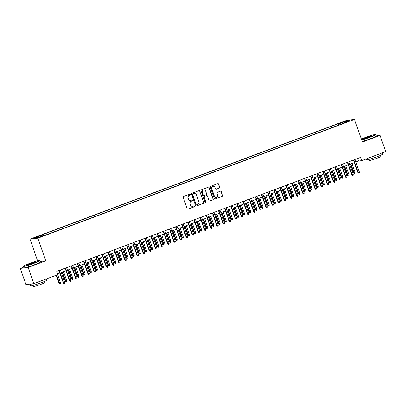 <?xml version="1.0" encoding="UTF-8"?>
<svg xmlns="http://www.w3.org/2000/svg" width="406" height="406" viewBox="0 0 406 406"><rect width="100%" height="100%" fill="white"/><g stroke="black" fill="none" stroke-linecap="round" stroke-linejoin="round"><path stroke-width="0.61" d="M190.5 194.362A0.472 0.447 83 0 0 189.922 194.073L183.527 196.479A0.675 0.639 83 0 0 183.147 197.336L187.151 208.775A0.675 0.639 83 0 0 187.978 209.186L194.372 206.786A0.472 0.447 83 0 0 194.159 205.872A0.472 0.447 83 0 0 194.063 205.898L193.236 206.207A2.162 2.055 83 0 1 190.597 204.898L190.262 203.944A2.162 2.055 83 0 1 191.475 201.183L192.307 200.874A0.472 0.447 83 0 0 192.094 199.96A0.472 0.447 83 0 0 191.992 199.985L191.165 200.295A2.162 2.055 83 0 1 188.526 198.986L188.191 198.032A2.162 2.055 83 0 1 189.409 195.276L190.236 194.966A0.472 0.447 83 0 0 190.5 194.362M190.612 200.417A2.162 2.055 83 0 1 188.313 199.011L187.978 198.057A2.162 2.055 83 0 1 189.196 195.301L190.023 194.992A0.472 0.447 83 0 0 189.917 194.078M187.729 209.222A0.675 0.639 83 0 0 187.765 209.212L194.164 206.811A0.472 0.447 83 0 0 194.058 205.898M192.683 206.324A2.162 2.055 83 0 1 190.384 204.923L190.049 203.969A2.162 2.055 83 0 1 191.267 201.214L192.094 200.899A0.472 0.447 83 0 0 191.987 199.985M342.233 122.13L344.988 121.323L342.233 122.13M219.331 188.11A0.675 0.639 83 0 0 219.712 187.247L218.59 184.04A0.675 0.639 83 0 0 217.763 183.629L210.658 186.298A0.675 0.639 83 0 0 210.278 187.156L214.282 198.595A0.675 0.639 83 0 0 215.109 199.006L222.214 196.342A0.675 0.639 83 0 0 222.595 195.479L221.234 191.602A0.675 0.639 83 0 0 220.412 191.19L217.372 192.332A0.675 0.639 83 0 0 216.992 193.195L217.662 195.119A1.807 1.715 83 0 1 216.276 197.514A1.807 1.715 83 0 1 214.444 196.326L211.805 188.795A1.807 1.715 83 0 1 213.196 186.4A1.807 1.715 83 0 1 215.028 187.587L215.464 188.841A0.675 0.639 83 0 0 216.291 189.252L219.123 188.135A0.675 0.639 83 0 0 219.499 187.273L218.377 184.065A0.675 0.639 83 0 0 217.799 183.619M362.391 142.049L380.031 135.431L385.7 151.616L361.619 160.654L360.482 157.416L56.764 271.37L57.896 274.608L33.815 283.642L28.146 267.458L45.787 260.84L37.849 238.18L354.458 119.389L362.391 142.049M199.859 191.069A0.675 0.639 83 0 0 199.031 190.658L191.926 193.322A0.675 0.639 83 0 0 191.546 194.185L195.555 205.624A0.675 0.639 83 0 0 196.377 206.035L203.482 203.365A0.675 0.639 83 0 0 203.863 202.508L199.645 191.094A0.675 0.639 83 0 0 199.067 190.647M201.29 189.81L208.4 187.146A0.675 0.639 83 0 1 209.222 187.552L213.231 198.991A0.675 0.639 83 0 1 212.851 199.853L209.806 200.995A0.675 0.639 83 0 1 208.983 200.584L207.359 195.946A0.675 0.639 83 0 0 206.532 195.535L204.517 196.296A0.675 0.639 83 0 0 204.137 197.154L205.827 201.985A0.472 0.447 83 0 1 205.466 202.609A0.472 0.447 83 0 1 204.984 202.3L200.914 190.673A0.675 0.639 83 0 1 201.29 189.81M36.104 237.327L38.809 236.196L34.789 237.49L33.434 238.114L36.104 237.327M37.849 238.18L30.003 239.144L346.612 120.354L354.458 119.389M338.716 125.089L338.234 123.708L40.037 235.592L41.519 235.409L41.975 236.048M338.234 123.708L339.72 123.525L346.47 120.993L349.693 120.597L342.943 123.13L344.425 122.947L46.228 234.825L44.741 235.008L37.991 237.54L34.769 237.941L41.519 235.409M23.842 267.092L20.3 268.422L28.146 267.458M20.3 268.422L25.969 284.611L33.815 283.642M380.031 135.431L376.189 135.903M37.606 260.845L30.003 239.144M355.834 162.019L358.437 161.045L361.619 160.654M57.647 273.898L59.86 273.071M61.316 272.522L65.995 270.766M67.452 270.218L72.131 268.462M73.587 267.919L78.267 266.163M79.723 265.615L84.402 263.859M85.859 263.316L90.538 261.56M91.995 261.012L96.674 259.256M98.13 258.708L102.809 256.952M104.266 256.409L108.945 254.653M110.402 254.105L115.081 252.349M116.537 251.801L121.216 250.045M122.673 249.502L127.352 247.746M128.809 247.198L133.488 245.442M134.944 244.899L139.623 243.143M141.08 242.595L145.759 240.839M147.216 240.291L151.895 238.535M153.351 237.992L158.03 236.236M159.487 235.688L164.166 233.932M165.623 233.384L170.302 231.633M171.758 231.085L176.437 229.329M177.894 228.781L182.573 227.025M184.03 226.482L188.714 224.726M190.165 224.178L194.85 222.422M196.301 221.874L200.985 220.118M202.442 219.575L207.121 217.819M208.577 217.271L213.257 215.515M214.713 214.972L219.392 213.216M220.849 212.668L225.528 210.912M226.984 210.364L231.664 208.608M233.12 208.065L237.799 206.309M239.256 205.761L243.935 204.005M245.391 203.457L250.071 201.701M251.527 201.158L256.206 199.402M257.663 198.854L262.342 197.098M263.798 196.555L268.478 194.799M269.934 194.251L274.613 192.495M276.07 191.947L280.749 190.191M282.206 189.648L286.885 187.892M288.341 187.344L293.02 185.588M294.477 185.04L299.156 183.289M300.613 182.741L305.292 180.985M306.748 180.437L311.427 178.681M312.884 178.138L317.563 176.382M319.02 175.834L323.699 174.078M325.155 173.529L329.834 171.774M331.291 171.23L335.97 169.475M337.427 168.926L342.106 167.17M343.562 166.627L348.241 164.872M349.698 164.323L354.377 162.567M357.549 158.518L358.437 161.045M342.943 123.13L342.948 123.5M340.38 124.464L339.72 123.525M346.47 120.993L346.288 121.871M45.787 260.84L40.113 261.535M196.128 206.07A0.675 0.639 83 0 0 196.164 206.06L203.274 203.396A0.675 0.639 83 0 0 203.65 202.533L199.645 191.094M192.901 193.966A0.472 0.447 83 0 0 192.637 194.57L196.149 204.609A0.472 0.447 83 0 0 196.727 204.893L197.6 204.568A2.162 2.055 83 0 0 198.818 201.812L196.413 194.946A2.162 2.055 83 0 0 193.774 193.637L192.688 193.992A0.472 0.447 83 0 0 192.424 194.596L192.637 194.57M196.631 204.918L196.418 204.944A0.472 0.447 83 0 1 195.941 204.634L192.424 194.596M194.119 193.545A2.162 2.055 83 0 0 193.56 193.662L193.774 193.637M192.688 193.992L193.56 193.662M209.562 201.031A0.675 0.639 83 0 0 209.597 201.021L212.637 199.879A0.675 0.639 83 0 0 213.018 199.016L209.014 187.577A0.675 0.639 83 0 0 208.435 187.13M206.568 195.525A0.675 0.639 83 0 0 206.324 195.56L204.304 196.321A0.675 0.639 83 0 0 203.924 197.179L205.827 201.985M205.355 202.609A0.472 0.447 83 0 0 205.614 202.01M205.675 191.135A1.807 1.715 83 0 0 203.842 189.947A1.807 1.715 83 0 0 202.452 192.342L203.381 194.997A0.675 0.639 83 0 0 204.203 195.403L206.223 194.647A0.675 0.639 83 0 0 206.603 193.784L205.675 191.135M203.736 189.962A1.807 1.715 83 0 0 202.239 192.368L202.452 192.342M203.959 195.443A0.675 0.639 83 0 1 203.167 195.022L202.239 192.368M216.043 189.287A0.675 0.639 83 0 0 216.078 189.277L219.123 188.135M213.089 186.415A1.807 1.715 83 0 0 211.592 188.82L211.805 188.795M216.17 197.524A1.807 1.715 83 0 1 214.231 196.352L211.592 188.82M214.86 199.047A0.675 0.639 83 0 0 214.896 199.031L222.001 196.367A0.675 0.639 83 0 0 222.381 195.504L221.026 191.627A0.675 0.639 83 0 0 220.448 191.18M60.575 283.043L60.54 283.987L59.926 284.215L59.088 283.5L60.575 283.043L57.657 274.7M59.926 284.215L56.551 275.111M59.088 283.5L56.201 275.243M58.977 270.538L63.331 282.982L63.712 282.931L59.327 270.406M64.818 282.52L64.782 283.464L64.168 283.692L63.712 282.931L64.818 282.52L60.433 269.995M64.168 283.692L63.331 282.982M29.044 263.646A8.389 0.584 -19.3 0 0 23.721 266.057A8.389 0.584 -19.3 0 0 34.221 263.012A8.389 0.584 -19.3 0 0 39.519 260.525A8.389 0.584 -19.3 0 0 29.044 263.646M39.519 260.525L39.778 260.652A8.597 0.594 160.7 0 1 39.813 260.682A8.597 0.594 160.7 0 1 34.353 263.2A8.597 0.594 160.7 0 1 23.589 266.366A8.597 0.594 160.7 0 1 23.594 266.321L23.721 266.057M30.338 263.489A4.197 0.289 160.7 0 1 35.586 261.966A4.197 0.289 160.7 0 1 32.927 263.169A4.197 0.289 160.7 0 1 27.689 264.732A4.197 0.289 160.7 0 1 30.338 263.489M35.261 262.19A3.989 0.279 -19.3 0 0 30.47 263.677A3.989 0.279 -19.3 0 0 28.085 264.702M46.223 278.988L46.66 280.236A8.597 0.594 160.7 0 1 41.199 282.749A8.597 0.594 160.7 0 1 30.435 285.915L29.866 284.296A8.597 0.594 160.7 0 1 30.014 284.109M43.234 280.11A8.597 0.594 160.7 0 1 40.63 281.13A8.597 0.594 160.7 0 1 37.667 282.195M32.673 283.784A8.597 0.594 160.7 0 1 29.866 284.296M44.523 281.419L44.909 282.52A6.186 0.431 160.7 0 1 40.976 284.332A6.186 0.431 160.7 0 1 33.226 286.611L32.845 285.509M39.813 260.682L40.311 262.109A8.597 0.594 160.7 0 1 34.85 264.621A8.597 0.594 160.7 0 1 24.086 267.787L23.589 266.366M361.594 139.771A8.389 0.584 -19.3 0 0 370.155 136.969A8.389 0.584 -19.3 0 0 375.454 134.482A8.389 0.584 -19.3 0 0 364.979 137.609A8.389 0.584 -19.3 0 0 361.35 139.07M375.454 134.482L375.712 134.609A8.597 0.594 160.7 0 1 375.748 134.64A8.597 0.594 160.7 0 1 370.282 137.157A8.597 0.594 160.7 0 1 361.67 139.989M366.273 137.446A4.197 0.289 160.7 0 1 371.52 135.924A4.197 0.289 160.7 0 1 368.861 137.126A4.197 0.289 160.7 0 1 363.624 138.69A4.197 0.289 160.7 0 1 366.273 137.446M371.196 136.147A3.989 0.279 -19.3 0 0 366.405 137.634A3.989 0.279 -19.3 0 0 364.015 138.659M382.158 152.945L382.594 154.194A8.597 0.594 160.7 0 1 377.133 156.706A8.597 0.594 160.7 0 1 366.369 159.878L366.06 158.985M379.168 154.067A8.597 0.594 160.7 0 1 376.565 155.092A8.597 0.594 160.7 0 1 373.601 156.158M380.458 155.381L380.843 156.477A6.186 0.431 160.7 0 1 376.91 158.289A6.186 0.431 160.7 0 1 369.161 160.568L368.775 159.472M375.748 134.64L376.245 136.066A8.597 0.594 160.7 0 1 370.785 138.578A8.597 0.594 160.7 0 1 362.167 141.415M66.711 280.739L66.675 281.683L66.061 281.911L65.224 281.201L66.711 280.739L63.544 271.685M66.061 281.911L62.438 272.101M65.224 281.201L62.088 272.233M72.847 278.435L72.811 279.379L72.197 279.612L71.36 278.897L72.847 278.435L69.68 269.386M72.197 279.612L68.573 269.797M71.36 278.897L68.223 269.929M78.982 276.136L78.947 277.08L78.333 277.308L77.495 276.598L78.982 276.136L75.815 267.082M78.333 277.308L74.709 267.498M77.495 276.598L74.359 267.63M85.118 273.832L85.082 274.776L84.468 275.009L83.631 274.294L85.118 273.832L81.951 264.783M84.468 275.009L80.845 265.194M83.631 274.294L80.495 265.326M65.112 268.239L69.467 280.678L69.847 280.632L65.462 268.107M70.954 280.216L70.918 281.16L70.304 281.388L69.847 280.632L70.954 280.216L66.569 267.691M70.304 281.388L69.467 280.678M71.248 265.935L75.602 278.374L75.983 278.328L71.598 265.803M77.089 277.912L77.054 278.861L76.44 279.089L75.983 278.328L77.089 277.912L72.704 265.392M76.44 279.089L75.602 278.374M77.384 263.636L81.738 276.075L82.119 276.029L77.734 263.504M83.225 275.613L83.189 276.557L82.575 276.785L82.119 276.029L83.225 275.613L78.84 263.088M82.575 276.785L81.738 276.075M83.519 261.332L87.874 273.771L88.254 273.725L83.869 261.2M89.361 273.309L89.325 274.253L88.711 274.486L88.254 273.725L89.361 273.309L84.976 260.784M88.711 274.486L87.874 273.771M91.254 271.528L91.218 272.477L90.604 272.705L89.772 271.99L91.254 271.528L88.087 262.479M90.604 272.705L86.98 262.895M89.772 271.99L86.63 263.027M89.655 259.028L94.009 271.472L94.39 271.421L90.005 258.896M95.496 271.01L95.461 271.954L94.847 272.182L94.39 271.421L95.496 271.01L91.111 258.485M94.847 272.182L94.009 271.472M97.389 269.229L97.354 270.173L96.74 270.401L95.907 269.691L97.389 269.229L94.222 260.175M96.74 270.401L93.116 260.591M95.907 269.691L92.766 260.723M95.791 256.729L100.145 269.168L100.526 269.122L96.141 256.597M101.632 268.706L101.596 269.65L100.982 269.878L100.526 269.122L101.632 268.706L97.247 256.181M100.982 269.878L100.145 269.168M103.525 266.925L103.489 267.869L102.875 268.102L102.043 267.387L103.525 266.925L100.358 257.876M102.875 268.102L99.252 258.287M102.043 267.387L98.902 258.419M101.926 254.425L106.281 266.864L106.661 266.818L102.276 254.293M107.768 266.402L107.732 267.346L107.118 267.579L106.661 266.818L107.768 266.402L103.383 253.877M107.118 267.579L106.281 266.864M109.661 264.626L109.625 265.57L109.011 265.798L108.179 265.088L109.661 264.626L106.494 255.572M109.011 265.798L105.387 255.988M108.179 265.088L105.037 256.12M108.062 252.121L112.416 264.565L112.797 264.514L108.412 251.989M113.903 264.103L113.868 265.047L113.254 265.275L112.797 264.514L113.903 264.103L109.518 251.578M113.254 265.275L112.416 264.565M115.796 262.322L115.761 263.266L115.152 263.494L114.314 262.783L115.796 262.322L112.629 253.268M115.152 263.494L111.523 253.684M114.314 262.783L111.173 253.816M121.932 260.018L121.896 260.962L121.287 261.195L120.45 260.479L121.932 260.018L118.765 250.969M121.287 261.195L117.659 251.385M120.45 260.479L117.309 251.517M128.068 257.719L128.032 258.663L127.423 258.891L126.586 258.18L128.068 257.719L124.901 248.665M127.423 258.891L123.794 249.081M126.586 258.18L123.444 249.213M134.203 255.415L134.168 256.359L133.559 256.592L132.721 255.876L134.203 255.415L131.036 246.366M133.559 256.592L129.93 246.777M132.721 255.876L129.58 246.909M140.339 253.116L140.303 254.06L139.694 254.288L138.857 253.572L140.339 253.116L137.172 244.062M139.694 254.288L136.066 244.478M138.857 253.572L135.716 244.61M146.48 250.812L146.444 251.756L145.83 251.984L144.993 251.273L146.48 250.812L143.308 241.758M145.83 251.984L142.201 242.174M144.993 251.273L141.851 242.306M152.615 248.508L152.58 249.451L151.966 249.685L151.128 248.969L152.615 248.508L149.444 239.459M151.966 249.685L148.337 239.87M151.128 248.969L147.987 240.002M158.751 246.209L158.716 247.152L158.101 247.381L157.264 246.67L158.751 246.209L155.579 237.155M158.101 247.381L154.473 237.571M157.264 246.67L154.123 237.703M164.887 243.904L164.851 244.848L164.237 245.077L163.4 244.366L164.887 243.904L161.715 234.856M164.237 245.077L160.609 235.267M163.4 244.366L160.258 235.399M171.022 241.6L170.987 242.544L170.373 242.778L169.535 242.062L171.022 241.6L167.851 232.552M170.373 242.778L166.744 232.968M169.535 242.062L166.394 233.1M177.158 239.301L177.123 240.245L176.508 240.474L175.671 239.763L177.158 239.301L173.986 230.248M176.508 240.474L172.88 230.664M175.671 239.763L172.53 230.796M183.294 236.997L183.258 237.941L182.644 238.175L181.807 237.459L183.294 236.997L180.122 227.949M182.644 238.175L179.016 228.36M181.807 237.459L178.665 228.492M114.198 249.822L118.552 262.261L118.933 262.215L114.548 249.69M120.039 261.799L120.003 262.743L119.389 262.976L118.933 262.215L120.039 261.799L115.654 249.274M119.389 262.976L118.552 262.261M120.333 247.518L124.688 259.957L125.068 259.911L120.683 247.386M126.175 259.5L126.139 260.444L125.525 260.672L125.068 259.911L126.175 259.5L121.79 246.975M125.525 260.672L124.688 259.957M126.469 245.219L130.823 257.658L131.204 257.612L126.819 245.087M132.31 257.196L132.275 258.14L131.661 258.368L131.204 257.612L132.31 257.196L127.926 244.671M131.661 258.368L130.823 257.658M132.605 242.915L136.959 255.354L137.34 255.308L132.955 242.783M138.446 254.892L138.41 255.836L137.796 256.069L137.34 255.308L138.446 254.892L134.061 242.367M137.796 256.069L136.959 255.354M138.74 240.611L143.095 253.055L143.475 253.004L139.091 240.479M144.582 252.593L144.546 253.537L143.932 253.765L143.475 253.004L144.582 252.593L140.197 240.068M143.932 253.765L143.095 253.055M144.876 238.312L149.23 250.751L149.611 250.705L145.226 238.18M150.717 250.289L150.682 251.233L150.068 251.461L149.611 250.705L150.717 250.289L146.333 237.764M150.068 251.461L149.23 250.751M151.012 236.008L155.366 248.447L155.747 248.401L151.362 235.876M156.853 247.985L156.817 248.929L156.203 249.162L155.747 248.401L156.853 247.985L152.468 235.46M156.203 249.162L155.366 248.447M157.147 233.709L161.502 246.148L161.887 246.097L157.498 233.577M162.989 245.686L162.953 246.63L162.339 246.858L161.887 246.097L162.989 245.686L158.604 233.161M162.339 246.858L161.502 246.148M163.283 231.405L167.637 243.844L168.023 243.798L163.633 231.273M169.124 243.382L169.089 244.326L168.475 244.559L168.023 243.798L169.124 243.382L164.74 230.857M168.475 244.559L167.637 243.844M169.419 229.101L173.773 241.54L174.159 241.494L169.769 228.969M175.26 241.083L175.225 242.027L174.61 242.255L174.159 241.494L175.26 241.083L170.875 228.558M174.61 242.255L173.773 241.54M175.554 226.802L179.909 239.241L180.294 239.195L175.905 226.67M181.396 238.779L181.36 239.723L180.746 239.951L180.294 239.195L181.396 238.779L177.011 226.254M180.746 239.951L179.909 239.241M181.69 224.498L186.044 236.937L186.43 236.891L182.04 224.366M187.531 236.475L187.496 237.419L186.882 237.652L186.43 236.891L187.531 236.475L183.147 223.95M186.882 237.652L186.044 236.937M189.429 234.698L189.394 235.642L188.78 235.871L187.942 235.155L189.429 234.698L186.258 225.645M188.78 235.871L185.151 226.061M187.942 235.155L184.801 226.193M195.565 232.394L195.53 233.338L194.916 233.567L194.078 232.856L195.565 232.394L192.393 223.341M194.916 233.567L191.287 223.757M194.078 232.856L190.937 223.889M201.701 230.09L201.665 231.034L201.051 231.268L200.214 230.552L201.701 230.09L198.529 221.042M201.051 231.268L197.423 221.453M200.214 230.552L197.072 221.585M207.836 227.791L207.801 228.735L207.187 228.964L206.349 228.253L207.836 227.791L204.665 218.738M207.187 228.964L203.563 219.154M206.349 228.253L203.208 219.286M187.826 222.194L192.18 234.638L192.566 234.587L188.176 222.062M193.667 234.176L193.632 235.12L193.017 235.348L192.566 234.587L193.667 234.176L189.282 221.651M193.017 235.348L192.18 234.638M193.961 219.895L198.316 232.333L198.701 232.288L194.312 219.763M199.803 231.872L199.767 232.816L199.153 233.044L198.701 232.288L199.803 231.872L195.418 219.347M199.153 233.044L198.316 232.333M200.097 217.591L204.451 230.029L204.837 229.984L200.447 217.459M205.938 229.568L205.903 230.517L205.289 230.745L204.837 229.984L205.938 229.568L201.554 217.048M205.289 230.745L204.451 230.029M206.233 215.292L210.587 227.73L210.973 227.68L206.583 215.16M212.074 227.269L212.039 228.213L211.424 228.441L210.973 227.68L212.074 227.269L207.689 214.744M211.424 228.441L210.587 227.73M213.972 225.487L213.937 226.431L213.323 226.66L212.485 225.949L213.972 225.487L210.8 216.439M213.323 226.66L209.699 216.85M212.485 225.949L209.344 216.982M212.368 212.988L216.723 225.426L217.108 225.381L212.719 212.856M218.21 224.965L218.174 225.909L217.56 226.142L217.108 225.381L218.21 224.965L213.825 212.439M217.56 226.142L216.723 225.426M220.108 223.183L220.072 224.132L219.458 224.361L218.621 223.645L220.108 223.183L216.936 214.135M219.458 224.361L215.835 214.551M218.621 223.645L215.479 214.683M218.504 210.684L222.864 223.127L223.244 223.077L218.854 210.552M224.345 222.666L224.31 223.61L223.696 223.838L223.244 223.077L224.345 222.666L219.961 210.141M223.696 223.838L222.864 223.127M226.243 220.884L226.208 221.828L225.594 222.057L224.757 221.346L226.243 220.884L223.072 211.83M225.594 222.057L221.97 212.247M224.757 221.346L221.615 212.379M224.64 208.385L228.999 220.823L229.38 220.778L224.99 208.253M230.481 220.362L230.446 221.306L229.832 221.534L229.38 220.778L230.481 220.362L226.096 207.836M229.832 221.534L228.999 220.823M232.379 218.58L232.344 219.524L231.73 219.758L230.892 219.042L232.379 218.58L229.207 209.532M231.73 219.758L228.106 209.943M230.892 219.042L227.751 210.075M230.775 206.081L235.135 218.519L235.516 218.474L231.131 205.949M236.617 218.058L236.581 219.001L235.967 219.235L235.516 218.474L236.617 218.058L232.232 205.532M235.967 219.235L235.135 218.519M238.515 216.281L238.479 217.225L237.865 217.454L237.028 216.743L238.515 216.281L235.343 207.227M237.865 217.454L234.242 207.644M237.028 216.743L233.886 207.776M236.911 203.776L241.271 216.22L241.651 216.17L237.266 203.645M242.752 215.759L242.717 216.702L242.108 216.931L241.651 216.17L242.752 215.759L238.368 203.233M242.108 216.931L241.271 216.22M244.651 213.977L244.615 214.921L244.001 215.15L243.164 214.439L244.651 213.977L241.479 204.923M244.001 215.15L240.377 205.34M243.164 214.439L240.022 205.472M243.047 201.477L247.406 213.916L247.787 213.871L243.402 201.346M248.888 213.454L248.853 214.398L248.244 214.632L247.787 213.871L248.888 213.454L244.503 200.929M248.244 214.632L247.406 213.916M250.786 211.673L250.751 212.617L250.137 212.851L249.299 212.135L250.786 211.673L247.614 202.624M250.137 212.851L246.513 203.036M249.299 212.135L246.158 203.173M249.182 199.173L253.542 211.612L253.923 211.567L249.538 199.041M255.024 211.15L254.988 212.099L254.379 212.328L253.923 211.567L255.024 211.15L250.639 198.63M254.379 212.328L253.542 211.612M256.922 209.374L256.886 210.318L256.272 210.547L255.435 209.836L256.922 209.374L253.75 200.32M256.272 210.547L252.649 200.737M255.435 209.836L252.293 200.868M255.318 196.874L259.678 209.313L260.058 209.268L255.673 196.743M261.159 208.851L261.124 209.795L260.515 210.024L260.058 209.268L261.159 208.851L256.775 196.326M260.515 210.024L259.678 209.313M263.058 207.07L263.022 208.014L262.408 208.248L261.571 207.532L263.058 207.07L259.886 198.021M262.408 208.248L258.784 198.432M261.571 207.532L258.429 198.564M261.454 194.57L265.813 207.009L266.194 206.964L261.809 194.438M267.295 206.547L267.26 207.491L266.651 207.725L266.194 206.964L267.295 206.547L262.91 194.022M266.651 207.725L265.813 207.009M269.193 204.771L269.158 205.715L268.544 205.943L267.706 205.228L269.193 204.771L266.021 195.717M268.544 205.943L264.92 196.134M267.706 205.228L264.565 196.265M267.59 192.266L271.949 204.71L272.33 204.66L267.945 192.134M273.431 204.248L273.4 205.192L272.786 205.421L272.33 204.66L273.431 204.248L269.046 191.723M272.786 205.421L271.949 204.71M275.329 202.467L275.293 203.411L274.679 203.639L273.842 202.929L275.329 202.467L272.157 193.413M274.679 203.639L271.056 193.829M273.842 202.929L270.7 193.961M273.725 189.967L278.085 202.406L278.465 202.361L274.08 189.835M279.572 201.944L279.536 202.888L278.922 203.117L278.465 202.361L279.572 201.944L275.182 189.419M278.922 203.117L278.085 202.406M281.465 200.163L281.429 201.107L280.815 201.34L279.978 200.625L281.465 200.163L278.293 191.114M280.815 201.34L277.191 191.525M279.978 200.625L276.836 191.657M279.861 187.663L284.22 200.102L284.601 200.056L280.216 187.531M285.707 199.64L285.672 200.584L285.058 200.818L284.601 200.056L285.707 199.64L281.317 187.115M285.058 200.818L284.22 200.102M287.6 197.864L287.565 198.808L286.951 199.036L286.113 198.326L287.6 197.864L284.428 188.81M286.951 199.036L283.327 189.226M286.113 198.326L282.972 189.358M285.997 185.364L290.356 197.803L290.737 197.752L286.352 185.232M291.843 197.341L291.807 198.285L291.193 198.514L290.737 197.752L291.843 197.341L287.453 184.816M291.193 198.514L290.356 197.803M293.736 195.56L293.7 196.504L293.086 196.732L292.249 196.022L293.736 195.56L290.564 186.511M293.086 196.732L289.463 186.922M292.249 196.022L289.108 187.054M292.132 183.06L296.492 195.499L296.872 195.453L292.487 182.928M297.979 195.037L297.943 195.981L297.329 196.215L296.872 195.453L297.979 195.037L293.589 182.512M297.329 196.215L296.492 195.499M299.872 193.256L299.836 194.2L299.222 194.433L298.385 193.718L299.872 193.256L296.7 184.207M299.222 194.433L295.598 184.623M298.385 193.718L295.243 184.755M298.268 180.756L302.627 193.195L303.008 193.149L298.623 180.624M304.114 192.738L304.079 193.682L303.465 193.911L303.008 193.149L304.114 192.738L299.724 180.213M303.465 193.911L302.627 193.195M306.007 190.957L305.972 191.901L305.358 192.129L304.52 191.419L306.007 190.957L302.835 181.903M305.358 192.129L301.734 182.319M304.52 191.419L301.379 182.451M304.404 178.457L308.763 190.896L309.144 190.85L304.759 178.325M310.25 190.434L310.214 191.378L309.6 191.607L309.144 190.85L310.25 190.434L305.86 177.909M309.6 191.607L308.763 190.896M312.143 188.653L312.107 189.597L311.493 189.83L310.656 189.115L312.143 188.653L308.971 179.604M311.493 189.83L307.87 180.015M310.656 189.115L307.52 180.147M310.539 176.153L314.899 188.592L315.279 188.546L310.894 176.021M316.386 188.13L316.35 189.074L315.736 189.308L315.279 188.546L316.386 188.13L311.996 175.605M315.736 189.308L314.899 188.592M318.279 186.354L318.243 187.298L317.629 187.526L316.792 186.811L318.279 186.354L315.107 177.3M317.629 187.526L314.005 177.716M316.792 186.811L313.655 177.848M316.675 173.849L321.034 186.293L321.415 186.242L317.03 173.717M322.521 185.831L322.486 186.775L321.872 187.004L321.415 186.242L322.521 185.831L318.131 173.306M321.872 187.004L321.034 186.293M324.414 184.05L324.379 184.994L323.765 185.222L322.927 184.512L324.414 184.05L321.247 174.996M323.765 185.222L320.141 175.412M322.927 184.512L319.791 175.544M322.811 171.55L327.17 183.989L327.551 183.943L323.166 171.418M328.657 183.527L328.621 184.471L328.007 184.7L327.551 183.943L328.657 183.527L324.267 171.002M328.007 184.7L327.17 183.989M330.55 181.746L330.514 182.69L329.9 182.923L329.063 182.208L330.55 181.746L327.383 172.697M329.9 182.923L326.277 173.108M329.063 182.208L325.927 173.24M328.946 169.246L333.306 181.685L333.686 181.639L329.302 169.114M334.793 181.223L334.757 182.167L334.143 182.401L333.686 181.639L334.793 181.223L330.403 168.703M334.143 182.401L333.306 181.685M336.686 179.447L336.65 180.391L336.036 180.619L335.199 179.909L336.686 179.447L333.519 170.393M336.036 180.619L332.412 170.809M335.199 179.909L332.062 170.941M335.087 166.947L339.441 179.386L339.822 179.335L335.437 166.815M340.928 178.924L340.893 179.868L340.279 180.097L339.822 179.335L340.928 178.924L336.538 166.399M340.279 180.097L339.441 179.386M342.821 177.143L342.786 178.087L342.172 178.315L341.334 177.605L342.821 177.143L339.655 168.094M342.172 178.315L338.548 168.505M341.334 177.605L338.198 168.637M341.223 164.643L345.577 177.082L345.958 177.036L341.573 164.511M347.064 176.62L347.028 177.564L346.414 177.798L345.958 177.036L347.064 176.62L342.674 164.095M346.414 177.798L345.577 177.082M348.957 174.839L348.921 175.788L348.307 176.016L347.47 175.301L348.957 174.839L345.79 165.79M348.307 176.016L344.684 166.206M347.47 175.301L344.334 166.338M347.358 162.339L351.713 174.778L352.093 174.732L347.709 162.207M353.2 174.321L353.164 175.265L352.55 175.493L352.093 174.732L353.2 174.321L348.815 161.796M352.55 175.493L351.713 174.778M355.093 172.54L355.057 173.484L354.443 173.712L353.606 173.002L355.093 172.54L351.926 163.486M354.443 173.712L350.82 163.902M353.606 173.002L350.469 164.034M353.494 160.04L357.848 172.479L358.229 172.433L353.844 159.908M359.335 172.017L359.3 172.961L358.686 173.189L358.229 172.433L359.335 172.017L354.951 159.492M358.686 173.189L357.848 172.479M34.886 237.754L34.789 237.49M36.241 237.277L36.139 236.982"/></g></svg>
